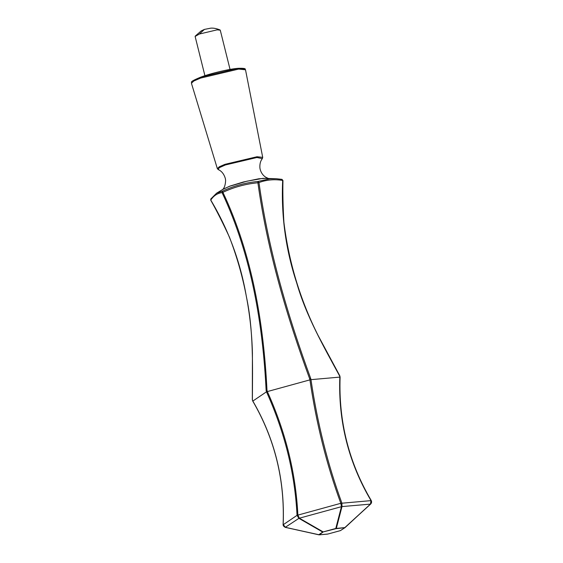 <?xml version="1.0" encoding="UTF-8"?>
<svg xmlns="http://www.w3.org/2000/svg" width="563" height="563" viewBox="0 0 563 563"><rect width="100%" height="100%" fill="white"/><g stroke="black" fill="none" stroke-linecap="round" stroke-linejoin="round"><path stroke-width="0.84" d="M344.866 527.608L335.78 528.474L336.336 528.361L341.994 506.573L341.438 506.686L340.826 503.301C326.646 464.749 316.343 423.608 309.917 379.87L310.966 379.659C317.441 423.39 327.743 464.531 341.882 503.097L341.994 506.573L370.609 504.103L344.465 527.932L370.496 504.054L344.985 527.658L335.935 528.685L323.19 531.915L319.284 534.808L285.441 527.362L283.168 524.498C284.998 480.063 274.857 438.858 252.738 400.891L252.386 399.66C252.569 365 253.533 330.439 246.376 296.631C240.471 262.147 228.606 229.964 210.78 200.09C213.651 195.699 217.417 193.215 222.075 192.63L222.568 191.131C233.765 185.889 245.552 182.672 257.924 181.476L269.804 178.809L276.18 178.717L281.972 179.358L276.18 178.717M216.516 193.236L222.568 191.131L222.913 192.321C252.815 255.715 263.709 325.182 266.989 390.265L267.319 391.503C285.631 431.997 295.814 473.173 297.869 515.039L299.354 518.185L298.911 518.347L297.039 515.342C294.949 473.49 284.765 432.314 266.489 391.813L266.144 390.574C262.872 325.491 251.942 256.038 222.075 192.63L222.913 192.321C234.004 187.113 245.665 183.925 257.91 182.764L258.973 182.553C266.693 179.752 274.596 179.048 282.675 180.449L282.675 180.449C281.071 215.636 285.737 249.782 296.687 282.886C306.23 316.047 323.211 345.703 339.545 375.852L340.038 377.196M252.956 400.99L266.489 391.813L309.917 379.87L309.615 378.618C287.714 318.897 267.418 251.682 257.91 182.764L257.924 181.476L258.973 182.553C268.544 251.506 288.692 318.44 310.677 378.406L309.615 378.618M370.496 504.054L370.975 500.514C348.624 462.68 338.236 421.546 339.82 377.104L310.966 379.659L310.677 378.406M204.911 75.695L195.122 36.44L199.344 34.047L217.107 29.846L220.267 30.17L230.049 69.425M210.78 200.09L211.153 198.669M344.978 527.665L340.432 530.62L327.631 534.097L319.108 534.85L285.385 527.383C283.759 526.546 283.006 525.596 283.112 524.526C284.934 480.119 274.793 438.943 252.703 400.997L252.33 399.695L252.421 353.198C251.379 313.014 243.73 274.35 229.465 237.206C222.871 222.913 216.628 210.576 210.738 200.196L210.808 198.985L216.6 193.179M318.806 534.808L285.328 527.313L298.911 518.347L322.747 532.077L318.686 534.759M371.193 500.613L340.826 503.301L297.039 515.342L283.393 524.596M266.989 390.265L266.144 390.574M281.873 179.351L282.675 180.449M319.284 534.808L327.807 534.055L340.397 530.613L344.465 527.932M341.438 506.686L335.78 528.474L323.19 531.915L299.354 518.185L341.438 506.686M195.22 36.131L201.188 30.923L204.418 29.41L199.344 34.047M222.364 189.822C224.306 188.232 225.39 185.1 225.622 180.441L225.376 178.654C224.046 174.087 221.674 171.075 218.268 169.618L219.148 167.76L225.362 164.966L256.911 157.506L262.351 158.625C260.437 160.941 259.627 164.093 259.916 168.098L260.296 169.864C261.408 173.277 263.301 175.769 265.982 177.352L268.22 178.394M267.495 178.232L258.734 178.795L243.315 182.011L229.908 186.1L222.927 189.344M218.268 169.618L217.353 168.661L191.434 83.282L193.771 81.03L200.519 78.109L200.885 77.096L237.783 68.369L244.356 69.094M200.519 78.109L238.705 69.073L245.51 69.798L262.71 157.358L262.351 158.625M225.362 164.966L224.975 164.326L257.002 156.746L262.71 157.358M191.434 83.282C192.715 82.008 187.296 82.705 200.787 77.117L200.885 77.096M276.159 178.717L263.146 178.323L246.883 181.209L229.795 186.212L223.412 189.048L216.593 193.186M327.807 534.055L327.328 534.055L327.807 534.055M217.353 168.661L219.317 166.775L224.975 164.326M204.418 29.41L210.794 28.15C213.468 27.932 216.544 28.53 220.027 29.945M200.787 77.117C211.139 73.253 228.93 69.045 238.036 68.327C248.1 68.039 244.363 69.495 245.51 69.798M281.972 179.358L282.957 180.519C282.668 192.497 282.978 206.424 283.9 222.286C288.777 261.992 300.135 299.643 317.975 335.231L339.813 375.845L340.094 377.175C338.532 421.588 348.912 462.695 371.228 500.5L371.228 500.5C371.854 501.816 371.65 503.019 370.609 504.11"/></g></svg>
